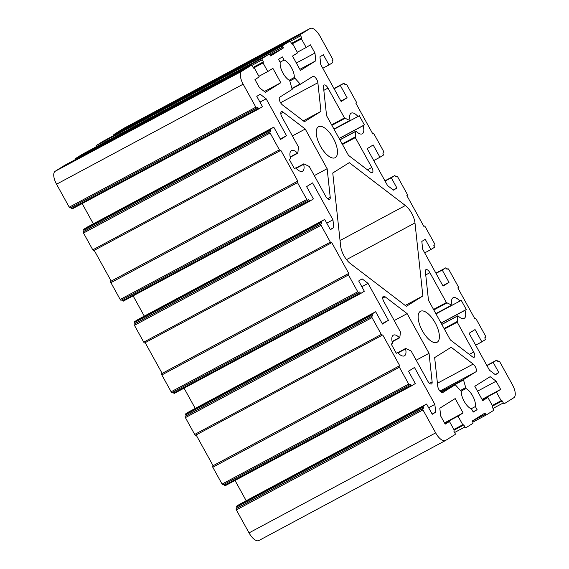 <?xml version="1.0" encoding="UTF-8"?>
<svg xmlns="http://www.w3.org/2000/svg" width="569" height="569" viewBox="0 0 569 569"><rect width="100%" height="100%" fill="white"/><g stroke="black" fill="none" stroke-linecap="round" stroke-linejoin="round"><path stroke-width="0.85" d="M400.462 332.004L383.819 301.549A4.687 2.013 -118.2 0 1 383.314 296.342A4.687 2.013 -118.2 0 1 385.135 296.819L407.141 313.633L429.047 353.306L432.134 381.97A4.687 2.013 -118.2 0 1 431.544 383.954A4.687 2.013 -118.2 0 1 427.625 380.896L411.145 351.052L405.804 348.47L405.569 348.882A11.721 5.021 -118.2 0 1 404.431 355.824A11.721 5.021 -118.2 0 1 397.631 352.496L396.323 353.313L391.23 344.089L392.539 343.263A11.721 5.021 -118.2 0 1 393.357 335.169A11.721 5.021 -118.2 0 1 399.36 337.637L399.808 337.616L400.462 332.004M123.679 128.395A11.721 5.021 61.8 0 0 123.544 128.459A11.721 5.021 61.8 0 0 123.423 128.537L113.892 134.504A1.174 0.505 61.8 0 0 113.878 135.479M319.963 36.11A11.721 5.021 61.8 0 0 310.162 28.45A11.721 5.021 61.8 0 0 310.034 28.521L300.503 34.489A1.174 0.505 61.8 0 0 300.645 35.783L301.776 37.839L301.435 38.877L306.193 47.49L310.432 44.837L314.963 53.045L315.795 60.798L300.439 70.414L292.509 56.061L297.63 52.853L292.879 44.24L291.854 44.048L290.723 41.999A1.174 0.505 61.8 0 0 289.742 41.231A1.174 0.505 61.8 0 0 289.728 41.238L282.729 45.62A1.174 0.505 61.8 0 0 282.871 46.914L283.44 47.938L270.638 55.954L270.069 54.93A1.174 0.505 61.8 0 0 269.094 54.162A1.174 0.505 61.8 0 0 269.08 54.169L262.11 58.536A1.174 0.505 61.8 0 0 262.245 59.83L263.376 61.879L263.034 62.924L267.793 71.538L272.885 68.351L280.809 82.704L265.453 92.327L259.492 87.775L254.969 79.568L259.236 76.9L254.478 68.28L253.454 68.095L252.323 66.047A1.174 0.505 61.8 0 0 251.342 65.279A1.174 0.505 61.8 0 0 251.327 65.286L241.775 71.274A11.721 5.021 61.8 0 0 243.169 84.198L255.851 107.171A1.174 0.505 61.8 0 0 256.832 107.939A1.174 0.505 61.8 0 0 256.839 107.925L257.693 107.392L258.859 108.878L262.444 106.631L256.783 96.374L260.197 94.241L266.15 98.786L286.527 135.707L280.56 139.448L273.767 127.143L270.183 129.383L270.83 131.19L269.976 131.724A1.174 0.505 61.8 0 0 270.119 133.011L279.4 149.832A1.174 0.505 61.8 0 0 280.382 150.6A1.174 0.505 61.8 0 0 280.396 150.593L280.823 150.323L297.8 181.091L297.374 181.355A1.174 0.505 61.8 0 0 297.516 182.649L306.798 199.47A1.174 0.505 61.8 0 0 307.779 200.231A1.174 0.505 61.8 0 0 307.793 200.224L308.647 199.691L309.799 201.177L313.391 198.93L306.599 186.625L312.573 182.884L332.95 219.805L333.79 227.557L330.376 229.698L324.714 219.442L321.129 221.682L321.784 223.482L320.93 224.022A1.174 0.505 61.8 0 0 321.065 225.31L330.354 242.131A1.174 0.505 61.8 0 0 331.329 242.899A1.174 0.505 61.8 0 0 331.343 242.892L331.77 242.622L348.754 273.39L348.328 273.653A1.174 0.505 61.8 0 0 348.47 274.948L357.752 291.769A1.174 0.505 61.8 0 0 358.733 292.53A1.174 0.505 61.8 0 0 358.747 292.523L359.601 291.989L360.753 293.476L364.345 291.228L358.683 280.972L362.097 278.838L368.051 283.383L388.435 320.304L382.46 324.046L375.668 311.741L372.083 313.981L372.731 315.781L371.877 316.321A1.174 0.505 61.8 0 0 372.019 317.609L381.301 334.43A1.174 0.505 61.8 0 0 382.283 335.198A1.174 0.505 61.8 0 0 382.297 335.191L382.724 334.921L399.708 365.689L399.282 365.952A1.174 0.505 61.8 0 0 399.417 367.247L408.706 384.068A1.174 0.505 61.8 0 0 409.687 384.829A1.174 0.505 61.8 0 0 409.694 384.822L410.548 384.288L411.707 385.775L415.299 383.527L408.499 371.223L414.474 367.482L434.858 404.395L435.69 412.155L432.276 414.289L426.615 404.04L423.037 406.28L423.685 408.08L422.831 408.613A1.174 0.505 61.8 0 0 422.973 409.908L435.655 432.881A11.721 5.021 61.8 0 0 445.456 440.541A11.721 5.021 61.8 0 0 445.577 440.463L455.136 434.481A1.174 0.505 61.8 0 0 454.994 433.187L453.863 431.138L454.204 430.093L449.453 421.48L445.186 424.154L440.655 415.946L439.823 408.193L455.179 398.57L463.102 412.93L458.009 416.117L462.768 424.737L463.792 424.922L464.923 426.97A1.174 0.505 61.8 0 0 465.904 427.739A1.174 0.505 61.8 0 0 465.911 427.732L472.882 423.364A1.174 0.505 61.8 0 0 472.747 422.07L472.178 421.046L484.98 413.03L485.542 414.061A1.174 0.505 61.8 0 0 486.523 414.822A1.174 0.505 61.8 0 0 486.538 414.815L493.536 410.434A1.174 0.505 61.8 0 0 493.394 409.139L492.263 407.091L492.605 406.046L487.853 397.432L482.732 400.64L474.802 386.28L490.165 376.664L496.118 381.216L500.649 389.416L496.41 392.077L501.161 400.69L502.185 400.875L503.316 402.93A1.174 0.505 61.8 0 0 504.298 403.691A1.174 0.505 61.8 0 0 504.312 403.684L513.843 397.717A11.721 5.021 61.8 0 0 512.449 384.793L499.767 361.82A1.174 0.505 61.8 0 0 498.785 361.052A1.174 0.505 61.8 0 0 498.771 361.059L497.918 361.592L496.765 360.106L493.174 362.361L498.835 372.61L495.421 374.751L489.468 370.199L469.084 333.278L475.058 329.543L481.851 341.848L485.435 339.601L484.788 337.801L485.642 337.268A1.174 0.505 61.8 0 0 485.499 335.973L476.217 319.152A1.174 0.505 61.8 0 0 475.236 318.391A1.174 0.505 61.8 0 0 475.222 318.398L474.795 318.661L457.81 287.9L458.237 287.63A1.174 0.505 61.8 0 0 458.102 286.335L448.813 269.521A1.174 0.505 61.8 0 0 447.839 268.753A1.174 0.505 61.8 0 0 447.824 268.76L446.971 269.293L445.804 267.814L442.227 270.062L449.019 282.366L443.045 286.107L422.66 249.186L421.828 241.434L425.242 239.293L430.904 249.549L434.488 247.302L433.834 245.502L434.688 244.969A1.174 0.505 61.8 0 0 434.552 243.674L425.263 226.86A1.174 0.505 61.8 0 0 424.282 226.092A1.174 0.505 61.8 0 0 424.275 226.099L423.848 226.362L406.863 195.601L407.29 195.331A1.174 0.505 61.8 0 0 407.148 194.043L397.866 177.222A1.174 0.505 61.8 0 0 396.885 176.454A1.174 0.505 61.8 0 0 396.87 176.461L396.017 176.995L394.858 175.515L391.273 177.763L396.934 188.019L393.52 190.153L387.567 185.601L367.183 148.687L373.157 144.946L379.95 157.25L383.534 155.003L382.887 153.203L383.734 152.67A1.174 0.505 61.8 0 0 383.598 151.375L374.317 134.561A1.174 0.505 61.8 0 0 373.335 133.793A1.174 0.505 61.8 0 0 373.321 133.8L372.894 134.071L355.909 103.302L356.336 103.032A1.174 0.505 61.8 0 0 356.194 101.744L346.912 84.923A1.174 0.505 61.8 0 0 345.931 84.155A1.174 0.505 61.8 0 0 345.916 84.162L345.07 84.696L343.904 83.216L340.319 85.464L347.111 97.768L341.144 101.51L320.76 64.589L319.927 56.836L323.334 54.695L328.996 64.951L332.581 62.704L331.933 60.904L332.787 60.371A1.174 0.505 61.8 0 0 332.645 59.076L319.963 36.11M320.454 146.205A17.575 7.539 -118.2 0 1 318.555 126.702A17.575 7.539 -118.2 0 1 333.498 138.637A17.575 7.539 -118.2 0 1 335.162 157.691A17.575 7.539 -118.2 0 1 320.454 146.205M405.37 205.523L349.259 162.663L332.758 173.004L340.639 246.057A14.061 6.031 61.8 0 0 350.248 263.461L406.351 306.321L422.859 295.987L414.979 222.927A14.061 6.031 61.8 0 0 405.37 205.523L340.042 240.538M317.865 82.725A4.687 2.013 61.8 0 0 315.802 78.074A4.687 2.013 61.8 0 0 312.843 76.452A4.687 2.013 61.8 0 0 312.794 76.481L300.368 84.262L294.301 77.519A11.721 5.021 61.8 0 0 291.164 67.156A11.721 5.021 61.8 0 0 284.095 60.051L282.352 56.9L278.511 59.304L280.254 62.455A11.721 5.021 61.8 0 0 282.644 72.491A11.721 5.021 61.8 0 0 289.621 80.449L292.196 89.376L279.777 97.15A4.687 2.013 61.8 0 0 279.599 100.67A4.687 2.013 61.8 0 0 282.437 104.909L304.451 121.723L320.959 111.389L317.865 82.725L280.567 102.719M473.18 364.075L451.167 347.261L434.659 357.602L437.753 386.259A4.687 2.013 61.8 0 0 439.809 390.91A4.687 2.013 61.8 0 0 442.774 392.539A4.687 2.013 61.8 0 0 442.824 392.51L455.243 384.729L461.317 391.465A11.721 5.021 61.8 0 0 464.453 401.828A11.721 5.021 61.8 0 0 471.523 408.94L473.259 412.091L477.099 409.687L475.364 406.536A11.721 5.021 61.8 0 0 472.967 396.493A11.721 5.021 61.8 0 0 465.99 388.542L463.422 379.608L475.833 371.834A4.687 2.013 61.8 0 0 476.011 368.314A4.687 2.013 61.8 0 0 473.18 364.075L437.426 383.236M429.901 272.693A4.687 2.013 61.8 0 0 425.975 269.628A4.687 2.013 61.8 0 0 425.384 271.612L428.478 300.276L450.378 339.949L472.391 356.763A4.687 2.013 61.8 0 0 474.205 357.24A4.687 2.013 61.8 0 0 473.7 352.04L457.227 322.196L457.711 315.966L458.159 315.944A11.721 5.021 61.8 0 0 464.162 318.42A11.721 5.021 61.8 0 0 464.98 310.318L466.296 309.5L461.196 300.268L459.887 301.086A11.721 5.021 61.8 0 0 453.088 297.765A11.721 5.021 61.8 0 0 451.957 304.7L451.722 305.112L446.373 302.537L429.901 272.693L425.74 274.919M323.477 87.014L326.57 115.678L348.477 155.351L370.483 172.165A4.687 2.013 61.8 0 0 372.304 172.642A4.687 2.013 61.8 0 0 371.799 167.442L355.319 137.598L355.81 131.368L356.258 131.347A11.721 5.021 61.8 0 0 362.254 133.822A11.721 5.021 61.8 0 0 363.079 125.721L364.388 124.903L359.295 115.671L357.986 116.496A11.721 5.021 61.8 0 0 351.187 113.167A11.721 5.021 61.8 0 0 350.049 120.109L349.814 120.514L344.473 117.939L327.993 88.095A4.687 2.013 61.8 0 0 324.074 85.03A4.687 2.013 61.8 0 0 323.477 87.014M330.233 197.372L327.139 168.709L305.24 129.035L283.227 112.221A4.687 2.013 61.8 0 0 281.406 111.752A4.687 2.013 61.8 0 0 281.918 116.951L298.391 146.795L297.907 153.025L297.459 153.04A11.721 5.021 61.8 0 0 291.456 150.572A11.721 5.021 61.8 0 0 290.631 158.666L289.322 159.491L294.422 168.716L295.731 167.898A11.721 5.021 61.8 0 0 302.523 171.226A11.721 5.021 61.8 0 0 303.661 164.285L303.896 163.879L309.244 166.454L325.717 196.298A4.687 2.013 61.8 0 0 329.643 199.363A4.687 2.013 61.8 0 0 330.233 197.372L327.659 198.752M422.362 330.802A17.575 7.539 -118.2 0 1 420.455 311.3A17.575 7.539 -118.2 0 1 435.406 323.235A17.575 7.539 -118.2 0 1 437.063 342.282A17.575 7.539 -118.2 0 1 422.362 330.802M407.141 313.633L394.296 320.518M429.047 353.306L416.195 360.198M426.615 404.04L240.004 504.049L236.419 506.296L237.067 508.096L236.213 508.629A1.174 0.505 61.8 0 0 236.355 509.924L249.037 532.89A11.721 5.021 61.8 0 0 258.838 540.55A11.721 5.021 61.8 0 0 258.966 540.479M235.018 480.464L246.206 500.727M223.966 484.361L225.096 485.784L411.693 385.782L225.089 485.784M196.12 434.965L213.091 465.698L212.664 465.968A1.174 0.505 61.8 0 0 212.806 467.256L222.088 484.077A1.174 0.505 61.8 0 0 223.069 484.845A1.174 0.505 61.8 0 0 223.084 484.838L409.673 384.836L223.069 484.845M375.668 311.741L189.05 411.75L185.466 413.997L186.12 415.797L185.266 416.33A1.174 0.505 61.8 0 0 185.402 417.625L194.69 434.439A1.174 0.505 61.8 0 0 195.665 435.207A1.174 0.505 61.8 0 0 195.679 435.2L382.283 335.198M184.072 388.165L195.252 408.428M173.012 392.062L174.142 393.485L360.753 293.476M145.173 342.666L162.137 373.399L161.71 373.669A1.174 0.505 61.8 0 0 161.852 374.957L171.134 391.778A1.174 0.505 61.8 0 0 172.115 392.546A1.174 0.505 61.8 0 0 172.13 392.539L358.733 292.53L172.13 392.539M324.714 219.442L138.096 319.451L134.512 321.698L135.166 323.498L134.312 324.031A1.174 0.505 61.8 0 0 134.448 325.326L143.737 342.14A1.174 0.505 61.8 0 0 144.718 342.908A1.174 0.505 61.8 0 0 144.725 342.901L331.322 242.906L144.718 342.908M133.118 295.866L144.298 316.129M122.065 299.763L123.196 301.186L309.799 201.177L123.196 301.186M94.219 250.367L111.19 281.1L110.763 281.371A1.174 0.505 61.8 0 0 110.898 282.665L120.187 299.479A1.174 0.505 61.8 0 0 121.161 300.247A1.174 0.505 61.8 0 0 121.176 300.24L307.779 200.231M273.767 127.143L87.149 227.152L83.565 229.399L84.212 231.199L83.359 231.732A1.174 0.505 61.8 0 0 83.501 233.027L92.783 249.848A1.174 0.505 61.8 0 0 93.764 250.609A1.174 0.505 61.8 0 0 93.778 250.602L280.382 150.6L93.778 250.602M82.164 203.567L93.352 223.83M71.111 207.465L72.235 208.894L258.852 108.878L72.242 208.887M251.327 65.286L64.717 165.302A1.174 0.505 61.8 0 0 64.717 165.302A1.174 0.505 61.8 0 0 64.724 165.287L55.157 171.283A11.721 5.021 61.8 0 0 56.551 184.207L69.233 207.18A1.174 0.505 61.8 0 0 70.215 207.948A1.174 0.505 61.8 0 0 70.229 207.941L256.818 107.939L70.215 207.948M82.491 154.171A1.174 0.505 61.8 0 0 82.477 154.178A1.174 0.505 61.8 0 0 82.462 154.185L75.492 158.552A1.174 0.505 61.8 0 0 75.485 159.526M289.742 41.231L103.124 141.247A1.174 0.505 61.8 0 0 103.124 141.247A1.174 0.505 61.8 0 0 103.11 141.254L96.118 145.636A1.174 0.505 61.8 0 0 96.197 146.823M301.776 37.839L291.47 43.358M397.631 352.496L396.273 353.221M327.139 168.709L314.294 175.601M305.24 129.035L292.388 135.927M295.731 167.898L294.372 168.63M363.079 125.721L339.188 138.53M364.388 124.903L339.138 138.438M357.986 116.496L334.088 129.298M464.98 310.318L441.089 323.128M466.296 309.5L441.039 323.036M459.887 301.086L435.996 313.896M477.099 409.687L473.116 411.821M475.364 406.536L471.153 408.791M320.959 111.389L303.305 120.848M284.095 60.051L280.104 62.185M422.859 295.987L405.206 305.446M328.996 64.951L322.794 68.273M347.111 97.768L340.909 101.09M340.319 85.464L334.117 88.785M379.95 157.25L373.748 160.572M396.934 188.019L393.286 189.975M391.273 177.763L385.071 181.084M430.904 249.549L424.702 252.871M449.019 282.366L442.817 285.688M442.227 270.062L436.018 273.383M481.851 341.848L475.648 345.17M498.835 372.61L495.186 374.573M493.174 362.361L486.972 365.682M496.41 392.077L482.206 399.687M500.649 389.416L482.043 399.388M496.118 381.216L477.512 391.188M487.853 397.432L482.533 400.284M458.009 416.117L444.695 423.258M463.102 412.93L444.496 422.902M449.453 421.48L445.022 423.855M423.685 408.08L237.067 508.096M435.69 412.155L432.148 414.054M434.858 404.395L428.656 407.724M399.708 365.689L213.091 465.698M372.731 315.781L186.12 415.797M388.435 320.304L382.233 323.626M368.051 283.383L361.848 286.712M348.754 273.39L162.137 373.399M321.784 223.482L135.166 323.498M333.79 227.557L330.248 229.456M332.95 219.805L326.748 223.126M297.8 181.091L111.19 281.1M270.83 131.19L84.212 231.199M286.527 135.707L280.325 139.035M266.15 98.786L259.948 102.114M280.809 82.704L264.386 91.509M267.793 71.538L258.902 76.303M263.376 61.879L253.077 67.405M283.44 47.938L270.147 55.065M315.795 60.798L299.849 69.347M314.963 53.045L296.349 63.017M306.193 47.49L297.303 52.256M310.034 28.521L123.423 128.537M385.135 296.819L382.702 298.12M300.503 34.489L113.892 134.504M300.645 35.783L290.218 41.373M432.134 381.97L429.559 383.35M405.569 348.882L398.023 352.929M399.36 337.637L392.098 341.528M283.227 112.221L280.794 113.53M297.459 153.04L290.19 156.937M303.661 164.285L296.115 168.332M327.993 88.095L323.839 90.322M371.799 167.442L367.389 169.804M355.319 137.598L342.474 144.483M355.156 136.987L342.175 143.943M355.81 131.368L339.928 139.874M349.814 120.514L333.939 129.021M344.892 118.395L331.912 125.351M344.473 117.939L331.62 124.824M446.373 302.537L433.521 309.422M473.7 352.04L469.297 354.402M457.227 322.196L444.375 329.081M457.056 321.577L444.076 328.541M457.711 315.966L441.836 324.472M451.722 305.112L435.84 313.619M446.793 302.993L433.813 309.949M475.833 371.834L439.944 391.074M300.361 84.262L292.174 88.65L300.368 84.262M455.243 384.729L441.217 392.247L455.25 384.729M465.99 388.542L461.239 391.088M465.456 387.766L460.691 390.32M463.365 380.056L440.961 392.062M463.422 379.608L440.655 391.813M299.984 84.084L292.082 88.323M294.671 78.394L290.019 80.89M294.301 77.519L289.23 80.236M414.979 222.927L346.507 259.628M343.904 83.216L333.982 88.536L343.911 83.216M394.858 175.515L384.929 180.835L394.865 175.515M445.804 267.814L435.882 273.134L445.819 267.814M496.758 360.113L486.836 365.433L496.765 360.106M503.316 402.93L493.01 408.45M501.744 401.152L492.605 406.053L501.751 401.145M501.161 400.69L492.277 405.455M486.509 414.829L472.803 422.177L486.523 414.822M485.542 414.061L472.256 421.181M464.923 426.97L454.617 432.497M463.344 425.199L454.211 430.093L463.351 425.192M462.768 424.737L453.877 429.495M435.655 432.881L249.037 532.89M422.973 409.908L236.355 509.924M422.831 408.613L236.213 508.629M423.116 407.055L236.505 507.071M423.037 406.28L236.419 506.296M411.117 385.313L224.499 485.329M408.706 384.068L222.088 484.077M399.417 367.247L212.806 467.256M399.282 365.952L212.664 465.968M382.268 335.205L195.679 435.2M381.301 334.43L194.69 434.439M372.019 317.609L185.402 417.625M371.877 316.321L185.266 416.33M372.169 314.757L185.551 414.773M372.083 313.981L185.466 413.997M360.746 293.483L174.142 393.485M360.163 293.014L173.545 393.03M357.752 291.769L171.134 391.778M348.47 274.948L161.852 374.957M348.328 273.653L161.71 373.669M330.354 242.131L143.737 342.14M321.065 225.31L134.448 325.326M320.93 224.022L134.312 324.031M321.215 222.458L134.597 322.474M321.129 221.682L134.512 321.698M309.216 200.722L122.598 300.731M307.765 200.238L121.176 300.24M306.798 199.47L120.187 299.479M297.516 182.649L110.898 282.665M297.374 181.355L110.763 281.371M279.4 149.832L92.783 249.848M270.119 133.011L83.501 233.027M269.976 131.724L83.359 231.732M270.261 130.159L83.65 230.175M270.183 129.383L83.565 229.399M258.262 108.423L71.644 208.432M255.851 107.171L69.233 207.18M243.169 84.198L56.551 184.207M241.775 71.274L55.157 171.283M263.034 62.924L253.909 67.818M262.949 62.149L253.091 67.434M262.245 59.83L251.825 65.414M262.11 58.536L75.492 158.552M269.08 54.169L82.462 154.185M282.871 46.914L269.343 54.169M282.729 45.62L96.118 145.636M289.728 41.238L103.11 141.254M301.435 38.877L292.31 43.77M301.35 38.102L291.492 43.386M123.544 128.459L310.162 28.45M397.788 352.673L405.633 348.463M392.162 341.834L399.715 337.787M290.254 157.243L297.815 153.189M295.887 168.075L303.732 163.872M339.878 139.789L355.895 131.204M333.982 129.099L349.985 120.521M441.786 324.38L457.803 315.802M435.882 313.697L451.886 305.119M258.838 540.55L445.456 440.541M64.724 165.287L251.342 65.279M82.477 154.178L269.094 54.162"/></g></svg>
